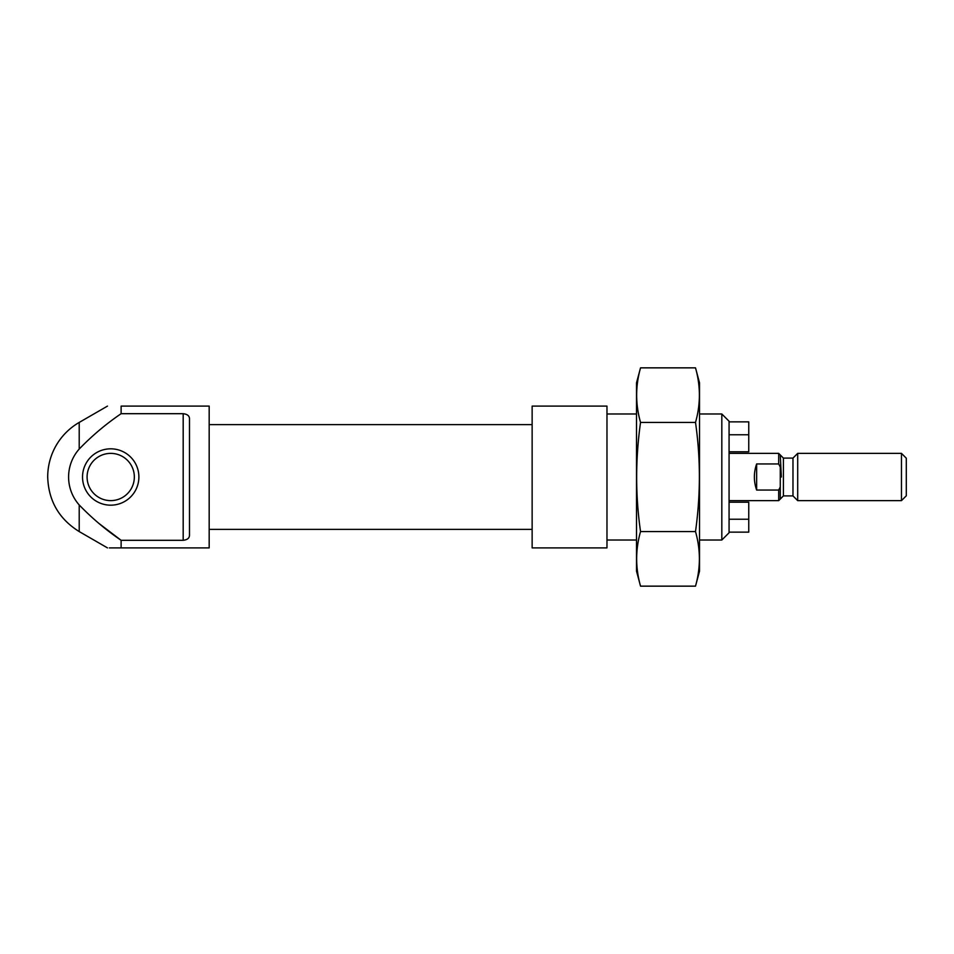 <?xml version="1.0" encoding="UTF-8"?>
<svg xmlns="http://www.w3.org/2000/svg" width="954" height="954" viewBox="0 0 954 954"><rect width="100%" height="100%" fill="white"/><g stroke="black" fill="none" stroke-linecap="round" stroke-linejoin="round"><path stroke-width="1.43" d="M729.071 451.791L748.759 451.791L748.759 421.859L729.071 421.859M748.759 434.762L729.071 434.762M99.299 523.71L121.122 540.31L183.18 540.31C187.401 539.821 189.5 538.092 189.488 535.122L189.488 418.878C189.5 415.908 187.401 414.179 183.18 413.69L121.122 413.69L121.122 406.106C103.521 406.106 103.521 406.106 121.122 406.106L209.176 406.106L209.176 547.894L109.34 547.894M107.48 406.106L79.206 422.431L79.206 449.048C91.93 435.859 105.894 424.077 121.122 413.69C105.918 424.053 91.942 435.835 79.206 449.048A42.119 42.119 0 0 0 79.206 504.952C91.942 518.165 105.918 529.947 121.122 540.31L121.122 547.894C103.521 547.894 103.521 547.894 121.122 547.894M606.971 547.894L606.971 406.106L532.141 406.106L532.141 547.894L606.971 547.894M79.206 504.952L79.206 531.569C58.993 518.988 48.487 500.802 47.7 477A63.012 63.012 0 0 1 79.206 422.431M82.533 477A28.179 28.179 0 0 0 124.807 501.399A28.179 28.179 0 0 0 124.807 452.601A28.179 28.179 0 0 0 82.533 477M87.088 477A23.635 23.635 0 0 0 122.529 497.463A23.635 23.635 0 0 0 122.529 456.537A23.635 23.635 0 0 0 87.088 477M729.071 532.141L748.759 532.141L748.759 502.209L729.071 502.209M748.759 519.238L729.071 519.238M721.82 413.988L721.82 540.012L729.071 532.773L729.071 421.227L721.82 413.988L699.532 413.988M901.47 500.635L901.47 453.365L906.3 458.206L906.3 495.794L901.47 500.635L797.699 500.635L797.699 453.365L792.977 458.099L792.977 495.901L783.413 495.901L778.691 500.635L778.691 490.058L780.265 486.934L780.265 467.066L778.691 463.942L778.691 453.365L729.071 453.365M780.265 499.061L780.265 486.934M781.338 477L780.265 454.939L783.413 458.099L792.977 458.099M778.691 490.058L756.641 490.058L756.641 463.942C753.624 472.647 753.624 481.353 756.641 490.058M778.691 463.942L756.641 463.942M901.47 453.365L797.699 453.365M640.539 367.85L636.509 382.864L636.509 571.136L640.539 586.15C635.376 567.952 635.376 549.766 640.539 531.569C635.376 495.663 635.376 459.279 640.539 422.431C635.376 404.234 635.376 386.048 640.539 367.85L695.502 367.85C700.665 386.048 700.665 404.234 695.502 422.431C700.653 458.337 700.653 494.721 695.502 531.569C700.665 549.766 700.665 567.952 695.502 586.15L640.539 586.15M640.539 422.431L695.502 422.431M640.539 531.569L695.502 531.569M695.502 367.85L699.532 382.864L699.532 571.136L695.502 586.15M183.18 540.31L183.18 413.69M783.413 495.901L783.413 458.099M79.206 531.569L107.48 547.894M532.141 424.613L209.176 424.613M532.141 529.387L209.176 529.387M636.509 413.988L606.971 413.988M721.82 540.012L699.532 540.012M636.509 540.012L606.971 540.012M780.265 454.939L778.691 453.365M778.691 500.635L729.071 500.635M792.977 495.901L797.699 500.635"/></g></svg>
